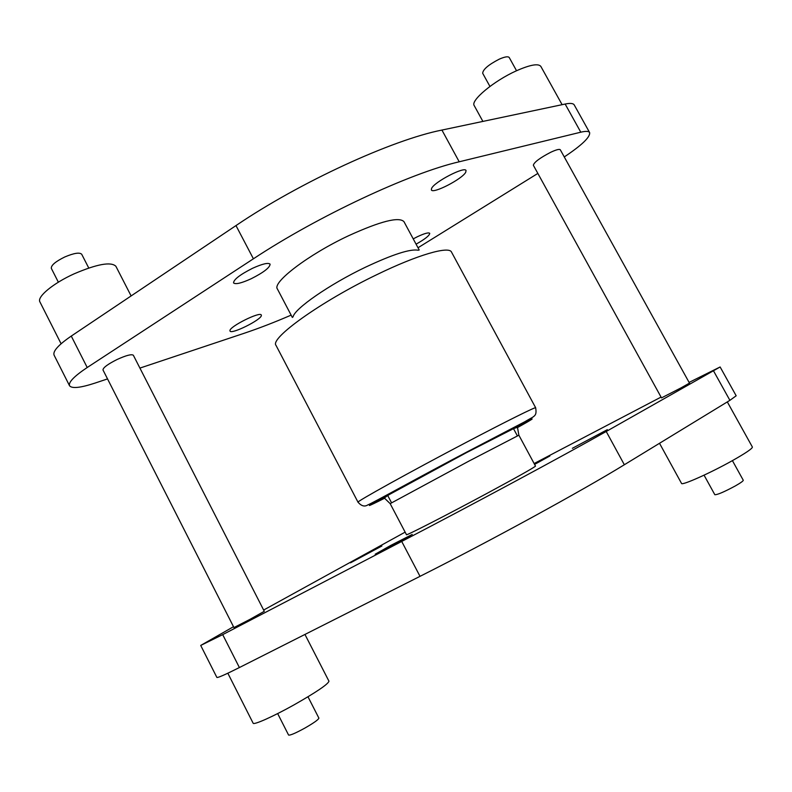 <?xml version="1.0" encoding="UTF-8"?>
<svg xmlns="http://www.w3.org/2000/svg" width="792" height="792" viewBox="0 0 792 792"><rect width="100%" height="100%" fill="white"/><g stroke="black" fill="none" stroke-linecap="round" stroke-linejoin="round"><path stroke-width="1.19" d="M516.542 70.736L509.236 57.539C508.147 56.192 504.821 56.727 499.267 59.152C488.456 64.746 482.932 69.449 482.684 73.28L489.941 86.437M482.892 121.414L474.22 105.603C470.21 100.693 493.753 80.942 516.265 70.864C530.115 64.756 538.312 63.271 540.837 66.399L562.112 104.683M88.744 268.003L81.715 254.272C79.636 252.183 73.993 253.084 64.796 256.964C55.47 261.558 50.975 265.36 51.331 268.369L58.361 282.19M61.093 343.768L39.917 301.91C36.719 296.95 53.014 283.368 74.101 273.844C97.149 264.013 111.088 261.499 115.899 266.3L131.116 295.931M252.539 268.29C262.449 263.825 268.3 262.449 270.102 264.162C269.904 267.597 263.617 272.458 251.242 278.725C241.372 283.219 235.481 284.615 233.551 282.912C233.68 279.526 240.006 274.656 252.539 268.29M229.947 330.67C229.413 326.581 260.429 311.157 261.301 315.048L261.36 315.513C261.301 319.82 231.096 334.798 230.017 331.026L229.947 330.67M413.226 238.877L417.473 236.689C424.532 233.392 428.62 232.274 429.719 233.313C429.64 235.462 425.086 239.085 416.077 244.174M465.736 172.24C462.399 178.972 432.699 194.268 431.373 189.922L431.581 188.427C434.244 181.952 464.914 166.053 466.043 170.547L465.736 172.24M732.412 460.627L743.262 480.239C743.322 480.982 740.639 482.902 735.214 485.991C724.136 491.941 717.344 494.852 714.829 494.713L704.058 475.17M659.508 443.282L681.526 483.407C681.516 485.852 710.028 473.19 732.135 460.786C745.678 453.143 752.43 448.569 752.39 447.044L727.313 401.91M307.979 696.782L318.889 718.106C318.572 719.552 313.939 722.858 304.979 728.026C295.515 733.204 290.04 735.55 288.575 735.045L277.665 713.582M227.839 673.22L253.123 723.185C253.49 725.304 273.052 716.611 293.921 704.929C316.414 692.129 328.086 684.219 328.957 681.199L304.95 634.442M680.991 387.892L689.486 383.11L560.3 149.777C559.449 148.866 556.261 149.698 550.737 152.262C539.867 157.935 534.075 162.261 533.343 165.241L661.498 397.891L680.991 387.892M249.658 619.522L264.28 611.305L133.363 355.271C131.65 353.935 126.225 355.341 117.077 359.499C107.712 364.211 103.019 367.706 102.99 369.973L233.947 627.581L249.658 619.522M390.872 545.361L375.2 554.202L396.673 543.233L412.216 534.452L390.872 545.361M405.128 532.135L263.637 610.048M381.902 545.995L350.51 562.805L381.902 545.995M534.59 464.409L549.886 455.964L534.313 463.894M572.368 448.302L607.335 429.67L572.368 448.302M390.159 503.643L406.474 534.689C405.227 536.283 446.47 515.186 486.13 493.852C517.651 476.843 534.105 467.597 535.501 466.092L518.879 435.204L517.562 427.828C518.344 427.086 516.968 427.373 513.424 428.69L466.161 452.806L389.337 494.535C385.536 496.891 384.011 498.188 384.783 498.435L390.159 503.643L468.725 461.201L518.879 435.204M292.357 317.463L277.398 288.971C271.943 282.467 308.524 254.499 348.529 235.759C380.536 221.196 399.019 216.503 403.969 221.671L419.215 250.005M233.501 626.71L200.713 645.44L216.869 677.427C217.661 677.982 225.166 674.685 239.392 667.547L420.017 576.338C490.793 540.698 582.169 490.674 624.343 464.746L729.897 400.336L736.174 395.792L720.126 366.973L689.099 382.417M661.053 397.089L534.125 463.538M200.713 645.44L222.7 634.63L401.712 541.441C471.814 504.999 563.28 455.766 606.217 431.482L720.126 366.973M107.534 378.913L95.02 383.09C80.358 387.882 71.864 388.773 69.538 385.744L54.094 355.163C52.638 351.311 58.37 344.946 71.27 336.075L235.986 225.581C300.158 182.021 392.347 139.798 441.926 130.066L565.142 104.039C570.24 102.99 573.279 103.297 574.24 104.94L589.634 132.591C590.357 137.036 581.902 145.154 564.27 156.945M291.129 315.127C274.507 322.304 258.855 328.353 244.174 333.274L139.917 368.092M537.847 173.418L418.008 247.757M69.538 385.744C68.3 382.298 74.191 376.22 87.209 367.508L253.41 258.796C318.196 215.959 410.315 173.012 459.212 161.786L580.793 132.195C585.832 130.997 588.773 131.125 589.634 132.591M516.919 427.522C533.59 417.978 510.147 429.492 466.339 452.608C409.563 482.516 361.043 509.533 384.892 497.732M384.714 498.168C365.627 507.801 364.31 507.929 380.784 498.574L468.715 451.133C527.244 420.245 549.688 409.702 517.384 427.63M535.669 407.771C536.045 406.553 507.019 420.948 466.3 442.352C410.771 471.488 354.974 502.455 358.033 502.227L276.032 345.401C269.349 338.59 320.958 301.445 376.804 274.675C417.632 254.757 449.113 245.787 451.509 252.094L535.669 407.771C537.035 416.721 534.61 415.78 524.769 421.77L468.904 450.935C422.027 475.457 371.002 504.009 367.864 504.87C364.706 506.989 361.429 506.108 358.033 502.227M293.08 316.869C294.386 308.811 329.452 284.407 365.33 267.27C392.931 254.301 410.593 248.638 418.325 250.272M713.572 370.963L729.897 400.336M606.217 431.482L624.343 464.746M401.712 541.441L420.017 576.338M222.7 634.63L239.392 667.547M580.793 132.195L565.142 104.039M459.212 161.786L441.926 130.066M253.41 258.796L235.986 225.581M87.209 367.508L71.27 336.075M517.384 435.857L513.315 428.294M391.535 502.762L387.545 495.168"/></g></svg>
